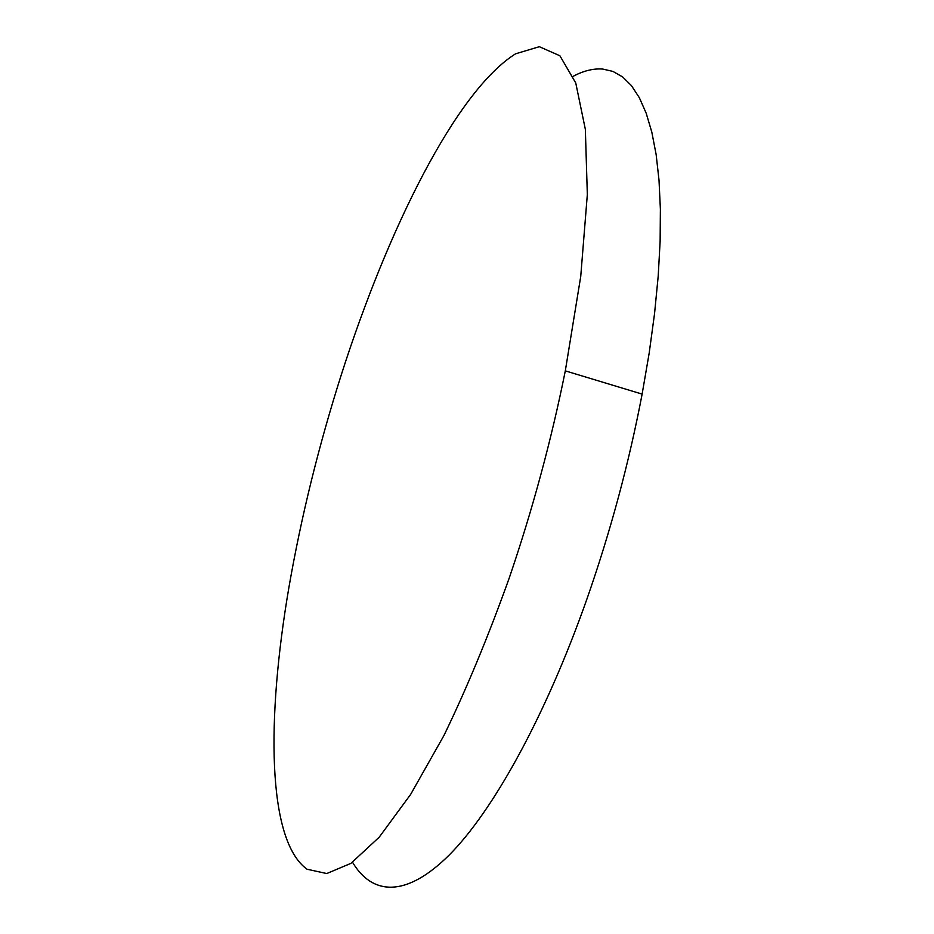 <?xml version="1.0" encoding="UTF-8"?>
<svg xmlns="http://www.w3.org/2000/svg" width="934" height="934" viewBox="0 0 934 934"><rect width="100%" height="100%" fill="white"/><g stroke="black" fill="none" stroke-linecap="round" stroke-linejoin="round"><path stroke-width="1.4" d="M352.515 862.245C372.082 895.087 405.695 898.333 449.289 854.949C492.767 811.284 545.199 717.44 587.077 598.577C610.649 531.084 629.002 462.925 642.125 394.101L649.188 353.04L654.547 313.602L658.19 276.254L660.128 241.381L660.385 209.298L659.019 180.285L656.135 154.519L651.815 132.126L646.176 113.189L639.346 97.708L631.442 85.636L622.616 76.915L612.973 71.428L602.652 69.046C593.3 68.369 583.47 70.797 573.161 76.319M509.252 577.983C532.625 509.439 551.305 440.404 565.303 370.868L580.738 276.441L587.334 194.529L585.349 129.336L575.753 82.974L559.91 55.783L539.35 46.7L515.533 53.822C455.885 91.38 387.995 228.97 341.365 374.569C318.704 445.763 301.227 516.665 288.933 587.276C266.459 718.374 266.937 840.39 307.041 869.227L326.748 873.547L350.962 863.331L379.216 837.179L410.621 794.437L443.919 735.548C466.58 688.79 488.354 636.276 509.252 577.983M642.125 394.101L565.303 370.868"/></g></svg>
